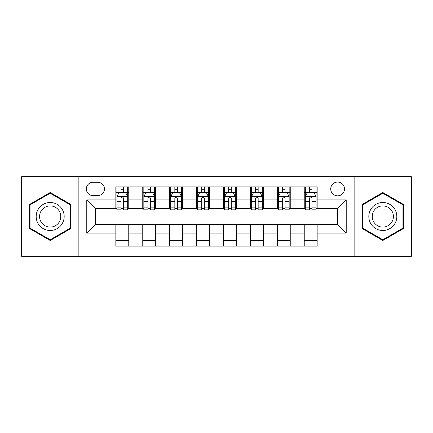 <?xml version="1.0" encoding="UTF-8"?>
<svg xmlns="http://www.w3.org/2000/svg" width="433" height="433" viewBox="0 0 433 433"><rect width="100%" height="100%" fill="white"/><g stroke="black" fill="none" stroke-linecap="round" stroke-linejoin="round"><path stroke-width="0.65" d="M337.61 182.049A6.89 6.89 0 0 0 330.72 188.94A6.89 6.89 0 0 0 337.61 195.83A6.89 6.89 0 0 0 344.5 188.94A6.89 6.89 0 0 0 337.61 182.049M354.833 256.331L411.35 256.331L411.35 176.669L354.833 176.669L354.833 256.331L78.167 256.331L78.167 176.669L21.65 176.669L21.65 256.331L78.167 256.331M93.025 195.613L97.761 195.613A6.674 6.674 0 0 0 104.434 188.94A6.674 6.674 0 0 0 97.761 182.266L93.025 182.266A6.674 6.674 0 0 0 86.351 188.94A6.674 6.674 0 0 0 93.025 195.613M354.833 176.669L78.167 176.669M115.844 233.078L86.779 233.078L86.779 199.922L115.844 199.922L115.844 208.533L95.39 208.533L95.39 224.467L115.844 224.467L115.844 246.106L317.156 246.106L317.156 224.467L337.61 224.467L337.61 208.533L317.156 208.533L317.156 199.922L346.221 199.922L346.221 233.078L317.156 233.078M317.156 199.922L317.156 186.894L115.844 186.894L115.844 199.922M304.237 186.894L304.237 208.533L305.314 208.533M309.406 208.533L311.987 208.533M316.079 208.533L317.156 208.533M304.237 208.533L289.163 208.533M277.326 186.894L277.326 208.533L278.397 208.533M282.489 208.533L285.076 208.533M277.326 208.533L262.252 208.533M250.409 186.894L250.409 208.533L251.486 208.533M255.578 208.533L258.16 208.533M250.409 208.533L235.341 208.533M223.498 186.894L223.498 208.533L224.575 208.533M228.667 208.533L231.249 208.533M223.498 208.533L208.425 208.533M196.582 186.894L196.582 208.533L197.659 208.533M201.751 208.533L204.333 208.533M196.582 208.533L181.514 208.533M169.671 186.894L169.671 208.533L170.748 208.533M174.84 208.533L177.422 208.533M169.671 208.533L154.603 208.533M142.76 186.894L142.76 208.533L143.837 208.533M147.924 208.533L150.511 208.533M142.76 208.533L127.686 208.533M115.844 208.533L116.921 208.533M121.013 208.533L123.594 208.533M115.844 224.467L128.763 224.467L128.763 246.106M317.156 224.467L128.763 224.467M128.763 186.894L128.763 208.533M115.844 192.279L116.921 192.279M121.013 192.279L123.594 192.279M127.686 192.279L128.763 192.279M115.844 240.721L128.763 240.721M142.76 224.467L142.76 246.106M155.674 186.894L155.674 208.533M142.76 192.279L143.837 192.279M147.924 192.279L150.511 192.279M154.603 192.279L155.674 192.279M155.674 224.467L155.674 246.106M142.76 240.721L155.674 240.721M169.671 224.467L169.671 246.106M182.591 224.467L182.591 246.106M169.671 240.721L182.591 240.721M182.591 186.894L182.591 208.533M169.671 192.279L170.748 192.279M174.84 192.279L177.422 192.279M181.514 192.279L182.591 192.279M196.582 224.467L196.582 246.106M209.502 224.467L209.502 246.106M196.582 240.721L209.502 240.721M209.502 186.894L209.502 208.533M196.582 192.279L197.659 192.279M201.751 192.279L204.333 192.279M208.425 192.279L209.502 192.279M223.498 224.467L223.498 246.106M236.418 224.467L236.418 246.106M223.498 240.721L236.418 240.721M236.418 186.894L236.418 208.533M223.498 192.279L224.575 192.279M228.667 192.279L231.249 192.279M235.341 192.279L236.418 192.279M250.409 224.467L250.409 246.106M263.329 224.467L263.329 246.106M250.409 240.721L263.329 240.721M263.329 186.894L263.329 208.533M250.409 192.279L251.486 192.279M255.578 192.279L258.16 192.279M262.252 192.279L263.329 192.279M277.326 224.467L277.326 246.106M290.24 224.467L290.24 246.106M277.326 240.721L290.24 240.721M290.24 186.894L290.24 208.533M277.326 192.279L278.397 192.279M282.489 192.279L285.076 192.279M289.163 192.279L290.24 192.279M304.237 224.467L304.237 246.106M304.237 240.721L317.156 240.721M304.237 192.279L305.314 192.279M309.406 192.279L311.987 192.279M316.079 192.279L317.156 192.279M95.39 208.533L86.779 199.922M95.39 224.467L86.779 233.078M346.221 199.922L337.61 208.533M346.221 233.078L337.61 224.467M50.179 240.494L70.952 228.494L70.952 204.506L50.179 192.506L29.401 204.506L29.401 228.494L50.179 240.494M403.599 204.506L382.821 192.506L362.048 204.506L362.048 228.494L382.821 240.494L403.599 228.494L403.599 204.506M123.594 189.697L121.013 189.697M127.686 207.126L123.594 207.126L123.594 209.826L127.686 209.826L127.686 196.69L125.532 192.387L119.075 192.387L116.921 196.69L116.921 209.826L121.013 209.826L121.013 207.126L116.921 207.126M116.921 196.69L116.921 186.894M127.686 196.69L127.686 186.894M121.013 192.387L121.013 186.894M123.594 186.894L123.594 192.387M123.594 207.126L123.594 198.309C122.734 196.647 121.873 196.647 121.013 198.309L121.013 207.126M150.511 189.697L147.924 189.697M154.603 207.126L150.511 207.126L150.511 209.826L154.603 209.826L154.603 196.69L152.448 192.387L145.986 192.387L143.837 196.69L143.837 209.826L147.924 209.826L147.924 207.126L143.837 207.126M143.837 196.69L143.837 186.894M154.603 196.69L154.603 186.894M147.924 192.387L147.924 186.894M150.511 186.894L150.511 192.387M150.511 207.126L150.511 198.309C149.65 196.647 148.79 196.647 147.924 198.309L147.924 207.126M177.422 189.697L174.84 189.697M181.514 207.126L177.422 207.126L177.422 209.826L181.514 209.826L181.514 196.69L179.359 192.387L172.902 192.387L170.748 196.69L170.748 209.826L174.84 209.826L174.84 207.126L170.748 207.126M170.748 196.69L170.748 186.894M181.514 196.69L181.514 186.894M174.84 192.387L174.84 186.894M177.422 186.894L177.422 192.387M177.422 207.126L177.422 198.309C176.561 196.647 175.701 196.647 174.84 198.309L174.84 207.126M204.333 189.697L201.751 189.697M208.425 207.126L204.333 207.126L204.333 209.826L208.425 209.826L208.425 196.69L206.27 192.387L199.813 192.387L197.659 196.69L197.659 209.826L201.751 209.826L201.751 207.126L197.659 207.126M197.659 196.69L197.659 186.894M208.425 196.69L208.425 186.894M201.751 192.387L201.751 186.894M204.333 186.894L204.333 192.387M204.333 207.126L204.333 198.309C203.478 196.647 202.612 196.647 201.751 198.309L201.751 207.126M231.249 189.697L228.667 189.697M235.341 207.126L231.249 207.126L231.249 209.826L235.341 209.826L235.341 196.69L233.187 192.387L226.73 192.387L224.575 196.69L224.575 209.826L228.667 209.826L228.667 207.126L224.575 207.126M224.575 196.69L224.575 186.894M235.341 196.69L235.341 186.894M228.667 192.387L228.667 186.894M231.249 186.894L231.249 192.387M231.249 207.126L231.249 198.309C230.388 196.647 229.528 196.647 228.667 198.309L228.667 207.126M62.298 209.502A13.997 13.997 0 0 0 43.181 204.381A13.997 13.997 0 0 0 38.055 223.498A13.997 13.997 0 0 0 57.178 228.619A13.997 13.997 0 0 0 62.298 209.502M59.353 211.201A10.598 10.598 0 0 0 44.88 207.326A10.598 10.598 0 0 0 41 221.799A10.598 10.598 0 0 0 55.478 225.674A10.598 10.598 0 0 0 59.353 211.201M50.179 239.747L30.045 228.121L30.045 204.879L50.179 193.253L70.308 204.879L70.308 228.121L50.179 239.747M382.821 230.497A13.997 13.997 0 0 0 396.817 216.5A13.997 13.997 0 0 0 382.821 202.503A13.997 13.997 0 0 0 368.829 216.5A13.997 13.997 0 0 0 382.821 230.497M382.821 227.098A10.598 10.598 0 0 0 393.418 216.5A10.598 10.598 0 0 0 382.821 205.902A10.598 10.598 0 0 0 372.228 216.5A10.598 10.598 0 0 0 382.821 227.098M362.692 204.879L382.821 193.253L402.955 204.879L402.955 228.121L382.821 239.747L362.692 228.121L362.692 204.879M258.16 189.697L255.578 189.697M262.252 207.126L258.16 207.126L258.16 209.826L262.252 209.826L262.252 196.69L260.098 192.387L253.641 192.387L251.486 196.69L251.486 209.826L255.578 209.826L255.578 207.126L251.486 207.126M251.486 196.69L251.486 186.894M262.252 196.69L262.252 186.894M255.578 192.387L255.578 186.894M258.16 186.894L258.16 192.387M258.16 207.126L258.16 198.309C257.299 196.647 256.439 196.647 255.578 198.309L255.578 207.126M285.076 189.697L282.489 189.697M289.163 207.126L285.076 207.126L285.076 209.826L289.163 209.826L289.163 196.69L287.014 192.387L280.552 192.387L278.397 196.69L278.397 209.826L282.489 209.826L282.489 207.126L278.397 207.126M278.397 196.69L278.397 186.894M289.163 196.69L289.163 186.894M282.489 192.387L282.489 186.894M285.076 186.894L285.076 192.387M285.076 207.126L285.076 198.309C284.216 196.647 283.355 196.647 282.489 198.309L282.489 207.126M311.987 189.697L309.406 189.697M316.079 207.126L311.987 207.126L311.987 209.826L316.079 209.826L316.079 196.69L313.925 192.387L307.468 192.387L305.314 196.69L305.314 209.826L309.406 209.826L309.406 207.126L305.314 207.126M305.314 196.69L305.314 186.894M316.079 196.69L316.079 186.894M309.406 192.387L309.406 186.894M311.987 186.894L311.987 192.387M311.987 207.126L311.987 198.309C311.127 196.647 310.266 196.647 309.406 198.309L309.406 207.126M142.76 233.078L128.763 233.078M142.76 199.922L128.763 199.922M169.671 199.922L155.674 199.922M169.671 233.078L155.674 233.078M196.582 199.922L182.591 199.922M196.582 233.078L182.591 233.078M223.498 199.922L209.502 199.922M223.498 233.078L209.502 233.078M250.409 199.922L236.418 199.922M250.409 233.078L236.418 233.078M277.326 199.922L263.329 199.922M277.326 233.078L263.329 233.078M304.237 199.922L290.24 199.922M304.237 233.078L290.24 233.078M127.632 196.582L116.975 196.582M116.921 192.642L118.945 192.642M125.662 192.642L127.686 192.642M121.013 201.356L116.921 201.356M127.686 201.356L123.594 201.356M123.594 191.067L121.013 191.067M154.549 196.582L143.891 196.582M143.837 192.642L145.861 192.642M152.578 192.642L154.603 192.642M147.924 201.356L143.837 201.356M154.603 201.356L150.511 201.356M150.511 191.067L147.924 191.067M181.459 196.582L170.802 196.582M170.748 192.642L172.772 192.642M179.489 192.642L181.514 192.642M174.84 201.356L170.748 201.356M181.514 201.356L177.422 201.356M177.422 191.067L174.84 191.067M208.37 196.582L197.713 196.582M197.659 192.642L199.683 192.642M206.4 192.642L208.425 192.642M201.751 201.356L197.659 201.356M208.425 201.356L204.333 201.356M204.333 191.067L201.751 191.067M235.287 196.582L224.63 196.582M224.575 192.642L226.6 192.642M233.317 192.642L235.341 192.642M228.667 201.356L224.575 201.356M235.341 201.356L231.249 201.356M231.249 191.067L228.667 191.067M262.198 196.582L251.541 196.582M251.486 192.642L253.511 192.642M260.228 192.642L262.252 192.642M255.578 201.356L251.486 201.356M262.252 201.356L258.16 201.356M258.16 191.067L255.578 191.067M289.109 196.582L278.451 196.582M278.397 192.642L280.422 192.642M287.139 192.642L289.163 192.642M282.489 201.356L278.397 201.356M289.163 201.356L285.076 201.356M285.076 191.067L282.489 191.067M316.025 196.582L305.368 196.582M305.314 192.642L307.338 192.642M314.055 192.642L316.079 192.642M309.406 201.356L305.314 201.356M316.079 201.356L311.987 201.356M311.987 191.067L309.406 191.067"/></g></svg>
